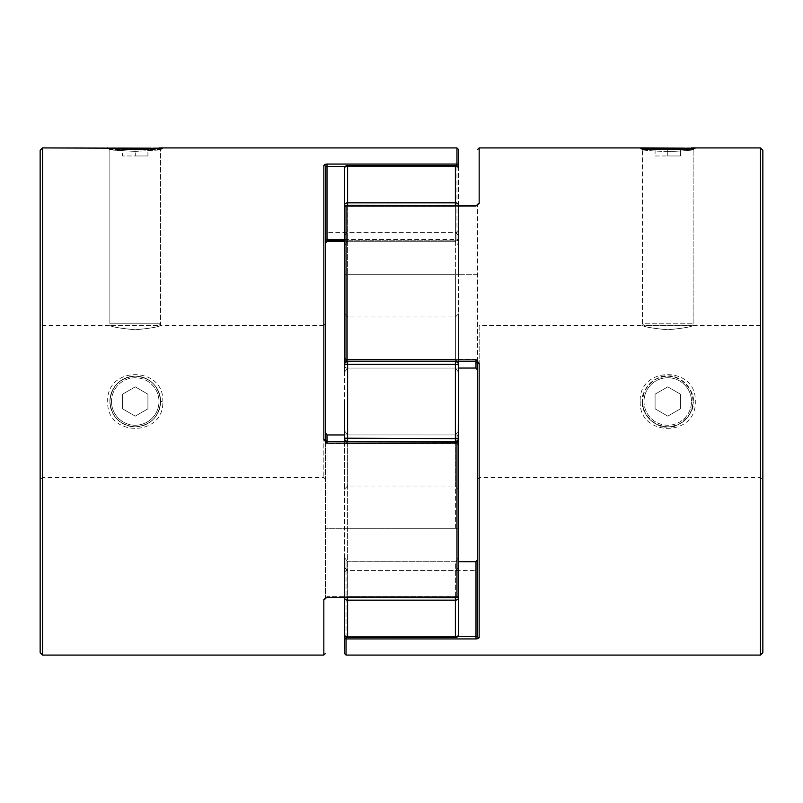 <?xml version="1.0" encoding="UTF-8"?>
<svg xmlns="http://www.w3.org/2000/svg" width="803" height="803" viewBox="0 0 803 803"><rect width="100%" height="100%" fill="white"/><g stroke="black" fill="none" stroke-linecap="round" stroke-linejoin="round"><path stroke-width="0.6" stroke-dasharray="4.01 3.01" d="M111.497 401.5A23.749 23.749 0 0 0 135.245 425.249A23.749 23.749 0 0 0 158.994 401.5A23.749 23.749 0 0 1 135.245 425.249A23.749 23.749 0 0 1 111.497 401.5A23.749 23.749 0 0 1 135.245 377.751A23.749 23.749 0 0 1 158.994 401.5A23.749 23.749 0 0 0 135.245 377.751A23.749 23.749 0 0 0 111.497 401.5M160.6 401.5A25.355 25.355 0 0 1 135.245 426.855A25.355 25.355 0 0 1 109.881 401.5A25.355 25.355 0 0 0 135.245 426.855A25.355 25.355 0 0 0 160.6 401.5A25.355 25.355 0 0 0 135.245 376.145A25.355 25.355 0 0 0 109.881 401.5A25.355 25.355 0 0 1 135.245 376.145A25.355 25.355 0 0 1 160.6 401.5C159.074 386.102 150.623 377.651 135.245 376.145C150.653 377.631 159.104 386.082 160.6 401.5C159.094 416.928 150.643 425.379 135.245 426.855C119.818 425.359 111.366 416.908 109.881 401.5C111.376 386.082 119.828 377.631 135.245 376.145C119.858 377.651 111.406 386.102 109.881 401.5C111.406 416.898 119.858 425.349 135.245 426.855C150.623 425.349 159.074 416.898 160.6 401.5L162.778 401.5C164.434 437.274 106.076 437.304 107.712 401.5C106.076 365.686 164.434 365.736 162.778 401.5M122.568 408.817L135.245 416.145L147.923 408.817L147.923 394.183L135.245 386.855L122.568 394.183L122.568 408.817L135.245 416.145L147.923 408.817L147.923 394.183L135.245 386.855L122.568 394.183L122.568 408.817M644.006 401.5A23.749 23.749 0 0 1 667.755 377.751A23.749 23.749 0 0 1 691.503 401.5A23.749 23.749 0 0 0 667.755 377.751A23.749 23.749 0 0 0 644.006 401.5A23.749 23.749 0 0 0 667.755 425.249A23.749 23.749 0 0 0 691.503 401.5A23.749 23.749 0 0 1 667.755 425.249A23.749 23.749 0 0 1 644.006 401.5M693.119 401.5A25.355 25.355 0 0 0 667.755 376.145A25.355 25.355 0 0 0 642.4 401.5A25.355 25.355 0 0 1 667.755 376.145A25.355 25.355 0 0 1 693.119 401.5A25.355 25.355 0 0 1 667.755 426.855A25.355 25.355 0 0 1 642.4 401.5A25.355 25.355 0 0 0 667.755 426.855A25.355 25.355 0 0 0 693.119 401.5C695.88 411.949 678.174 429.615 667.755 426.855C657.346 429.615 639.64 411.959 642.4 401.5C643.906 416.928 652.357 425.379 667.755 426.855C683.182 425.359 691.634 416.908 693.119 401.5C691.624 386.082 683.172 377.631 667.755 376.145C652.347 377.631 643.896 386.082 642.4 401.5C639.64 391.021 657.356 373.395 667.755 376.145C678.184 373.385 695.88 391.051 693.119 401.5M680.432 408.817L667.755 416.145L655.077 408.817L655.077 394.183L667.755 386.855L680.432 394.183L680.432 408.817L667.755 416.145L655.077 408.817L655.077 394.183L667.755 386.855L680.432 394.183L680.432 408.817M695.288 147.923L693.119 149.89C695.88 149.729 678.174 151.556 667.755 151.396C678.184 151.556 695.88 149.729 693.119 149.89L695.288 147.923L643.655 148.274L642.4 149.529L642.4 323.82L693.119 323.82L642.4 323.82L644.006 325.426L691.503 325.426L644.006 325.426M691.855 148.274L693.119 149.529L642.4 149.529L693.119 149.529L693.119 323.82L691.503 325.426M680.432 147.923L667.755 147.923L680.432 147.923L680.432 155.973L667.755 155.973L667.755 147.923L655.077 147.923L667.755 147.923L667.755 155.973L680.432 155.973L680.432 147.923M691.503 147.923L644.006 147.923L691.503 147.923M655.077 155.973L667.755 155.973L655.077 155.973L655.077 147.923L655.077 155.973M111.497 147.923L158.994 147.923L111.497 147.923M159.345 148.274L160.6 149.529L109.881 149.529L109.881 323.82L160.6 323.82L109.881 323.82L111.497 325.426L158.994 325.426L111.497 325.426M111.135 148.274L109.881 149.529L160.6 149.529L160.6 323.82L158.994 325.426M122.568 147.923L147.923 147.923L122.568 147.923L122.568 155.973L135.245 155.973L135.245 147.923L135.245 155.973L122.568 155.973L122.568 147.923M147.923 155.973L147.923 147.923L147.923 155.973L135.245 155.973L147.923 155.973M667.755 151.396C657.346 151.556 639.64 149.729 642.4 149.89C639.64 149.729 657.356 151.556 667.755 151.396M640.222 401.5C638.556 437.274 696.934 437.304 695.288 401.5C696.934 365.686 638.556 365.726 640.222 401.5L642.4 401.5M344.848 205.859A3.172 1.094 0 0 0 347.619 206.421L455.381 206.421A3.172 1.094 180 0 0 458.553 205.327L458.553 239.204A1.586 1.506 180 0 1 456.967 240.709L456.967 232.448L456.967 241.271L458.553 239.204L458.553 165.538A1.586 1.014 0 0 1 456.967 166.552L456.967 241.271L344.447 241.271L344.447 168.63L344.447 365.997L346.033 368.055L346.033 359.232L346.033 361.691L475.988 361.691L477.574 363.438L475.988 361.691L475.988 359.232L475.988 368.055L477.574 370.143L477.574 360.818L477.574 401.5L477.584 204.745A1.586 1.235 0 0 0 477.574 204.805L477.574 360.316M458.152 597.141A3.172 1.094 180 0 0 455.381 596.579L347.619 596.579L347.619 434.945L344.447 430.739L344.447 489.198L344.447 313.802L344.447 634.37L344.447 563.796L346.033 561.729L475.988 561.729L475.988 636.448L477.574 636.257L477.574 559.641L477.574 636.257A1.586 1.476 180 0 0 479.16 637.733L478.247 638.586M762.85 652.668L762.85 150.332M760.431 147.923L760.431 655.077M667.755 329.772C652.347 328.297 643.886 326.841 642.4 325.426C643.896 326.841 652.347 328.297 667.755 329.772C652.347 328.297 643.886 326.841 642.4 325.426C643.896 326.841 652.347 328.297 667.755 329.772C683.172 328.297 691.624 326.841 693.119 325.426C691.614 326.841 683.162 328.297 667.755 329.772C683.172 328.297 691.624 326.841 693.119 325.426C691.614 326.841 683.162 328.297 667.755 329.772M344.447 206.913L344.447 274.706L475.988 274.706L346.033 274.706L346.033 205.327A1.586 1.586 0 0 0 344.447 206.913A1.586 1.225 180 0 1 346.033 205.688L475.988 205.688L479.16 203.56A1.586 1.235 180 0 0 477.574 204.805L475.988 206.361L346.033 206.361A1.586 0.552 -0 0 0 344.447 206.913A1.586 0.552 0 0 1 346.033 206.361L346.033 368.055L458.553 368.055L346.033 368.055L344.447 365.997L344.447 274.706L346.033 274.706L346.033 361.691A1.586 1.566 180 0 1 344.447 360.125L344.447 357.656L344.447 360.125A1.586 1.586 0 0 0 346.033 361.711L475.988 361.711L475.988 359.232L475.988 361.691L475.988 359.864L479.16 363.197L477.574 363.438M477.574 559.641L477.574 568.966L477.574 559.641L475.988 561.729L475.988 570.552L475.988 561.729M477.574 401.5L477.574 479.16L477.574 401.5M760.431 401.5L760.431 325.426L760.431 401.5M762.85 401.5L762.85 323.007L762.85 401.5M346.033 655.077L346.033 638.937A1.586 1.486 0 0 1 344.447 637.462L344.447 563.796L344.447 572.137L344.447 563.796L346.033 561.729L458.553 561.729L458.553 634.37L458.553 557.533L458.553 567.38L458.553 557.533L455.381 561.729L455.381 636.398L455.381 561.729L347.619 561.729L455.381 561.729L458.553 557.533M346.033 637.11L346.033 561.729L346.033 638.937L475.988 638.937L475.988 636.448L346.033 636.448A1.586 1.014 180 0 0 344.447 637.462L344.447 653.491M475.988 274.706L477.574 274.706L475.988 274.706L475.988 206.361L475.988 368.055L475.988 274.706M477.574 204.805L475.988 206.361L475.988 205.327L475.988 206.361L346.033 206.361L346.033 205.327L346.033 359.864L475.988 359.864M457.78 636.448L346.033 636.448A1.586 1.014 180 0 0 345.32 636.548M135.245 151.396L109.881 149.89L135.245 151.396L160.6 149.89L135.245 151.396M135.245 329.772C119.828 328.297 111.376 326.841 109.881 325.426C111.386 326.841 119.838 328.297 135.245 329.772C119.828 328.297 111.376 326.841 109.881 325.426C111.386 326.841 119.838 328.297 135.245 329.772C150.653 328.297 159.114 326.841 160.6 325.426C159.104 326.841 150.653 328.297 135.245 329.772C150.653 328.297 159.114 326.841 160.6 325.426C159.104 326.841 150.653 328.297 135.245 329.772M42.569 147.923L42.569 655.077M456.967 441.309L456.967 443.768L458.553 445.344L458.553 437.003L458.553 596.087L458.553 442.875A1.586 1.586 0 0 0 456.967 441.289A1.586 1.566 -0 0 1 458.553 442.875L458.553 437.003L456.967 434.945L456.967 443.768L456.967 441.309L327.012 441.289L325.426 439.562L327.012 441.289L327.012 443.768L327.012 441.309L327.012 443.136L456.967 443.136L456.967 441.289L327.012 441.289L327.012 443.768L327.012 434.945L325.426 432.857L325.426 442.182L325.426 323.84L325.426 598.235A1.586 1.235 0 0 0 325.426 598.195L325.426 442.684M40.15 652.668L40.15 150.332M325.426 243.359L325.426 166.743A1.586 1.476 0 0 0 323.84 165.267L324.753 164.414M325.426 323.84L323.84 325.426L323.84 401.5L323.84 325.426L160.6 325.426L160.6 149.89L162.778 147.923C164.434 149.569 106.076 149.579 107.712 147.923L109.881 149.89L109.881 325.426L42.569 325.426L40.15 323.007M327.012 443.136L323.84 439.803L325.426 439.562M323.84 599.439L327.012 597.673L327.012 596.639L325.426 598.195A1.586 1.235 180 0 1 323.84 599.439L323.84 655.077M42.569 401.5L42.569 477.574L42.569 401.5M40.15 401.5L40.15 479.993L40.15 401.5M458.553 437.003L456.967 434.945L344.447 434.945L456.967 434.945L456.967 528.294L325.426 528.294L327.012 528.294L327.012 596.639L325.426 598.195M458.553 442.875L456.967 443.136L456.967 597.312A1.586 1.225 180 0 0 458.553 596.087L458.553 528.294L327.012 528.294L327.012 434.945L327.012 596.639L456.967 596.639A1.586 0.552 180 0 0 458.553 596.087A1.586 0.552 180 0 1 456.967 596.639L456.967 434.945L456.967 443.768L327.012 443.768L325.426 442.182L327.012 443.768L456.967 443.768L458.553 445.344M325.426 166.743L456.967 166.552A1.586 1.014 -0 0 0 457.68 166.452M458.553 165.538A1.586 1.486 -0 0 0 456.967 164.063L327.012 164.063L327.012 241.271M458.553 634.37A3.172 2.951 -0 0 1 455.381 637.311L347.619 637.311L347.619 636.398L347.619 637.542L455.381 637.542L455.381 636.398L347.619 636.398L347.619 561.729L347.619 636.398L455.381 636.398A3.172 2.028 180 0 0 458.553 634.37A3.172 2.028 -0 0 1 455.381 636.398L455.381 637.542A3.172 3.172 0 0 0 458.553 634.37L458.553 528.294L456.967 528.294L456.967 596.639L327.012 596.639L327.012 597.673L456.967 597.673L456.967 596.639L456.967 597.673A1.586 1.586 0 0 0 458.553 596.087M455.853 441.289A3.172 3.122 180 0 1 455.381 441.319L455.381 443.768L458.553 440.596L458.553 313.802L458.553 401.5L458.553 362.404L458.553 372.261L458.553 362.404L455.381 359.232L455.381 361.681A3.172 3.122 0 0 1 455.853 361.711M344.447 438.197L347.619 438.659L347.619 441.319L455.381 441.319L455.381 438.659L347.619 438.659L347.619 401.5L347.619 486.026L347.619 316.974L347.619 401.5L347.619 364.341L455.381 364.341L455.381 486.026L455.381 316.974L455.381 438.659L458.553 438.197A3.172 3.122 0 0 1 455.381 441.319L347.619 441.319L347.619 443.768L347.619 441.319A3.172 3.122 -0 0 1 344.447 438.197L344.447 430.739L347.619 434.945L455.381 434.945L347.619 434.945L347.619 596.579L455.381 596.579A3.172 1.094 0 0 1 458.553 597.673A3.172 2.479 0 0 1 455.381 600.152L455.381 597.673M344.447 168.63A3.172 2.951 180 0 1 347.619 165.689L347.619 166.602A3.172 2.028 0 0 0 344.447 168.63A3.172 2.028 180 0 1 347.619 166.602L347.619 165.458A3.172 3.172 0 0 0 344.447 168.63L344.447 274.706L455.381 274.706L455.381 206.421A3.172 1.094 0 0 0 458.553 205.327L458.553 168.63A3.172 3.172 0 0 0 455.381 165.458L455.381 166.602A3.172 2.028 180 0 1 458.553 168.63A3.172 2.028 -0 0 0 455.381 166.602L347.619 166.602L347.619 241.271L455.381 241.271L458.553 245.467L455.381 241.271L455.381 166.602L455.381 241.271L347.619 241.271L347.619 166.602L455.381 166.602L455.381 165.689A3.172 2.951 180 0 1 458.553 168.63M346.033 361.711L346.033 359.864L344.447 360.125L344.447 274.706L344.447 372.261L347.619 368.055L455.381 368.055L458.553 372.261L458.553 274.706L458.553 368.055M347.619 597.673L347.619 600.152A3.172 2.479 -0 0 1 344.447 597.673A3.172 1.094 0 0 1 347.619 596.579L347.619 597.673L347.619 596.579A3.172 1.094 180 0 0 344.447 597.673L344.447 528.294L455.381 528.294L455.381 434.945L455.381 528.294L344.447 528.294L344.447 434.945M347.147 361.711A3.172 3.122 -0 0 1 347.619 361.681L347.619 364.341L344.447 364.803L344.447 372.261L347.619 368.055L455.381 368.055L458.553 372.261M344.447 205.327L344.447 274.706L458.553 274.706L458.553 205.327L458.553 274.706L455.381 274.706L455.381 368.055L455.381 206.421L347.619 206.421L347.619 274.706L347.619 206.421A3.172 1.094 180 0 1 344.447 205.327A3.172 2.479 180 0 1 347.619 202.848L347.619 165.689L455.381 165.689L455.381 202.848A3.172 2.479 180 0 1 458.553 205.327M458.553 528.294L455.381 528.294L458.553 528.294L458.553 430.739L455.381 434.945L455.381 443.768L455.381 434.945L458.553 430.739M458.553 401.5L458.553 489.198L458.553 401.5M344.447 245.467L344.447 235.62L344.447 245.467L347.619 241.271L344.447 245.467M455.381 637.542L455.381 600.152L347.619 600.152L347.619 637.311A3.172 2.951 0 0 1 344.447 634.37A3.172 2.028 180 0 0 347.619 636.398A3.172 2.028 0 0 1 344.447 634.37L344.447 557.533L344.447 634.37A3.172 3.172 0 0 0 347.619 637.542M347.619 561.729L344.447 557.533L347.619 561.729M344.447 364.803A3.172 3.122 180 0 1 347.619 361.681L347.619 274.706L347.619 368.055L347.619 359.232L347.619 361.681L455.381 361.681A3.172 3.122 180 0 1 458.553 364.803L455.381 364.341L455.381 361.681L347.619 361.681M642.4 149.89L640.222 147.923L642.4 149.89L642.4 325.426L479.16 325.426L479.16 401.5L479.16 325.426L477.574 323.84M479.16 637.733L479.16 363.197M479.16 203.56L479.16 147.923M346.033 561.729L346.033 570.552L346.033 561.729M475.988 205.688L346.033 205.327M456.967 147.923L456.967 165.89M323.84 165.267L323.84 439.803M456.967 597.673L327.012 597.312M323.84 401.5L323.84 477.574L323.84 401.5M344.447 239.535L456.967 239.535L456.967 240.79L327.012 240.709L327.012 232.448L327.012 240.79M345.22 166.552L456.967 166.552L456.967 239.535L458.553 239.204A1.586 1.586 0 0 1 456.967 240.79L344.447 240.79M325.426 242.225A1.586 1.506 0 0 1 327.012 240.709M455.381 205.327L455.381 202.848L347.619 202.848L347.619 205.327M458.252 441.941L455.381 443.768L347.619 443.768L455.381 443.768L455.381 441.319M455.381 361.681L455.381 359.232L458.553 362.404M477.574 479.16L479.16 477.574L760.431 477.574L762.85 479.993M693.119 149.89L693.119 325.426L760.431 325.426L762.85 323.007M346.033 359.232L475.988 359.232L477.574 360.818L475.988 359.232L346.033 359.232L344.447 357.656L346.033 359.232M344.447 572.137L346.033 570.552L475.988 570.552L477.574 568.966M475.988 205.327L477.584 204.745M325.426 479.16L323.84 477.574L42.569 477.574L40.15 479.993M109.881 149.89L107.712 147.923M160.6 149.89L162.778 147.923M458.553 230.862L456.967 232.448L327.012 232.448L325.426 234.034M327.002 597.673L325.416 598.255M344.447 313.802L347.619 316.974L455.381 316.974L458.553 313.802M344.447 489.198L347.619 486.026L455.381 486.026L458.553 489.198M344.447 235.62L347.619 232.448L455.381 232.448L458.553 235.62M344.447 362.404L347.619 359.232L455.381 359.232L347.619 359.232L344.748 361.059M344.447 567.38L347.619 570.552L455.381 570.552L458.553 567.38M347.619 443.768L344.447 440.596L347.619 443.768M347.619 165.458L455.381 165.458"/><path stroke-width="1.2" d="M695.288 147.923C696.934 149.579 638.556 149.569 640.222 147.923L691.855 148.274M42.569 147.923L40.15 150.332L40.15 652.668L42.569 655.077L42.569 147.923L159.345 148.274M477.574 360.316L477.574 636.257L477.574 360.316L477.574 370.143L475.988 368.055L475.988 361.711L477.574 363.438L479.16 363.197L475.988 359.864L475.988 361.711L346.033 361.691A1.586 1.566 180 0 1 344.447 360.125L344.447 206.913A1.586 1.225 180 0 1 346.033 205.688L346.033 359.864L475.988 359.864M760.431 147.923L762.85 150.332L762.85 652.668L760.431 655.077L760.431 147.923L691.503 147.923M475.988 205.688L346.033 205.327L475.988 205.688L479.16 203.56A1.586 1.235 0 0 0 477.574 204.765L477.574 204.805M478.247 638.586L475.988 638.937L479.16 637.733A1.586 1.476 180 0 1 477.574 636.257L475.988 636.448L475.988 561.729L477.574 559.641M458.553 368.055L475.988 368.055L458.553 368.055L458.553 372.261M347.147 361.711A3.172 3.122 -0 0 0 344.447 364.803L344.447 241.271L327.012 241.271L325.426 243.359L325.426 166.743L325.426 439.562L323.84 439.803L327.012 443.136L458.553 442.875L458.553 596.087A1.586 1.225 0 0 1 456.967 597.312L456.967 441.309A1.586 1.566 -0 0 1 458.553 442.875A1.586 1.586 0 0 0 456.967 441.289L327.012 441.309L325.426 439.562L325.426 442.684L325.426 432.857L327.012 434.945L327.012 443.136M458.553 557.533L458.553 561.729L475.988 561.729M457.78 636.448L475.988 636.448L475.988 638.937L346.033 638.937L346.033 655.077L344.447 653.491L344.447 597.673A3.172 2.479 180 0 0 347.619 600.152L347.619 637.311A3.172 2.951 180 0 1 344.447 634.37A3.172 3.172 0 0 0 347.619 637.542L455.381 637.311L455.381 600.152L347.619 600.152L347.619 597.673M345.32 636.548A1.586 1.014 180 0 0 344.447 637.462A1.586 1.486 180 0 0 346.033 638.937L346.033 637.11M107.712 147.923C106.076 149.579 164.434 149.569 162.778 147.923L456.967 147.923L458.553 149.509L458.553 165.538L458.553 149.509M324.753 164.414L327.012 164.063L323.84 165.267A1.586 1.476 180 0 1 325.426 166.743L327.012 166.552L327.012 239.535L344.447 239.535M327.012 597.312L456.967 597.673L327.012 597.312L323.84 599.439A1.586 1.235 0 0 0 325.426 598.235L325.426 598.195M325.426 442.684L325.426 166.743M344.447 434.945L327.012 434.945L344.447 434.945L344.447 401.5L344.447 440.596L344.447 438.197L455.381 438.659L455.381 364.341L347.619 364.341L347.619 441.289M457.68 166.452A1.586 1.014 -0 0 0 458.553 165.538L458.553 168.63A3.172 3.172 0 0 0 455.381 165.458L455.381 165.689A3.172 2.951 0 0 1 458.553 168.63M458.553 165.538A1.586 1.486 180 0 0 456.967 164.063L456.967 147.923M458.553 430.739L458.553 437.003M458.553 445.344L458.553 442.875M458.553 528.294L458.553 597.673A3.172 2.479 180 0 1 455.381 600.152L455.381 597.673M458.483 361.711L458.252 441.941M458.152 597.141A3.172 1.094 180 0 1 458.553 597.673L458.553 634.37A3.172 2.951 180 0 1 455.381 637.311L455.381 637.542A3.172 3.172 0 0 0 458.553 634.37M344.848 205.859A3.172 1.094 0 0 1 344.447 205.327L344.447 168.63A3.172 2.951 0 0 1 347.619 165.689L347.619 202.848L455.381 202.848A3.172 2.479 0 0 1 458.553 205.327M347.147 441.289A3.172 3.122 180 0 1 344.447 438.197M455.381 441.289L455.381 438.659L458.553 438.197A3.172 3.122 180 0 1 455.853 441.289M455.853 361.711A3.172 3.122 0 0 1 458.553 364.803L455.381 364.341L455.381 361.711M344.447 205.327A3.172 2.479 -0 0 1 347.619 202.848L347.619 205.327M346.033 361.711A1.586 1.586 0 0 1 344.447 360.125L346.033 359.864L346.033 361.711L475.988 361.711L477.574 363.438M644.006 147.923L479.16 147.923L479.16 203.56M479.16 363.197L479.16 637.733M323.84 439.803L323.84 165.267M345.22 166.552L327.012 166.552L327.012 164.063L456.967 164.063L456.967 165.89M42.569 655.077L323.84 655.077L323.84 599.439M327.012 240.709L327.012 241.271M344.447 240.79L327.012 240.79L327.012 239.535L325.426 239.866M455.381 205.327L455.381 165.689L347.619 165.689L455.381 165.458M344.447 364.803L347.619 364.341L347.619 361.711M760.431 655.077L346.033 655.077M346.033 205.327A1.586 1.586 0 0 0 344.447 206.913M475.988 205.327L477.353 204.976M479.16 147.923L477.574 149.509M158.994 147.923L162.778 147.923M327.012 597.673L325.647 598.034M323.84 655.077L325.426 653.491M327.012 240.79L325.426 242.376M456.967 597.673A1.586 1.586 0 0 0 458.553 596.087M325.426 439.562L327.012 441.289L456.967 441.289M344.517 441.289L344.447 440.596M344.748 361.059L344.447 362.404M347.619 637.542L455.381 637.542M347.619 165.458A3.172 3.172 0 0 0 344.447 168.63"/></g></svg>
